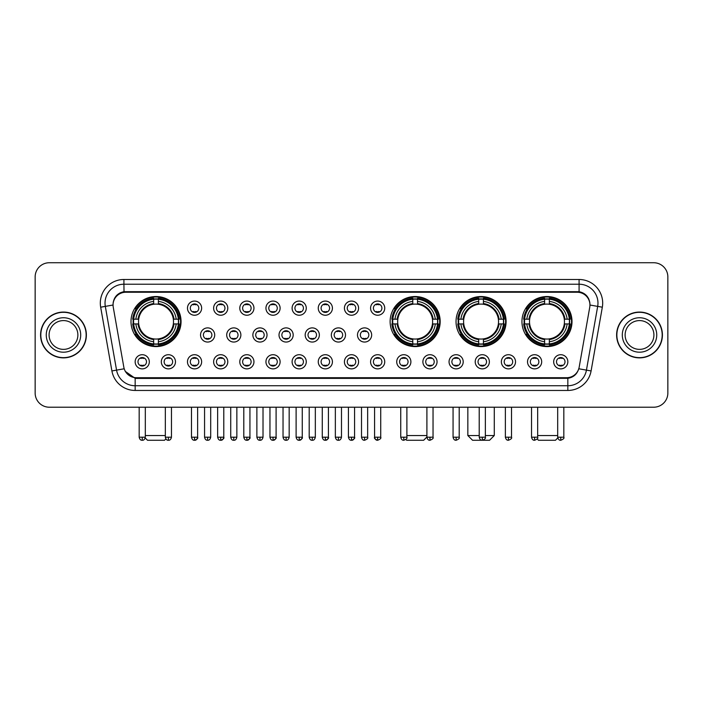<?xml version="1.0" encoding="UTF-8"?>
<svg xmlns="http://www.w3.org/2000/svg" width="703" height="703" viewBox="0 0 703 703"><rect width="100%" height="100%" fill="white"/><g stroke="black" fill="none" stroke-linecap="round" stroke-linejoin="round"><path stroke-width="1.05" d="M390.121 321.561A25.027 25.027 0 0 0 415.148 346.588A25.027 25.027 0 0 0 440.175 321.561A25.027 25.027 0 0 0 415.148 296.543A25.027 25.027 0 0 0 390.121 321.561M456.036 321.561A25.027 25.027 0 0 0 481.063 346.588A25.027 25.027 0 0 0 506.09 321.561A25.027 25.027 0 0 0 481.063 296.543A25.027 25.027 0 0 0 456.036 321.561M521.951 321.561A25.027 25.027 0 0 0 546.978 346.588A25.027 25.027 0 0 0 572.005 321.561A25.027 25.027 0 0 0 546.978 296.543A25.027 25.027 0 0 0 521.951 321.561M130.995 321.561A25.027 25.027 0 0 0 156.022 346.588A25.027 25.027 0 0 0 181.049 321.561A25.027 25.027 0 0 0 156.022 296.543A25.027 25.027 0 0 0 130.995 321.561M175.478 361.79A7.083 7.083 0 0 1 168.395 368.873A7.083 7.083 0 0 1 161.312 361.79A7.083 7.083 0 0 1 168.395 354.707A7.083 7.083 0 0 1 175.478 361.79M164.142 361.79A4.253 4.253 0 0 0 168.395 366.043A4.253 4.253 0 0 0 172.648 361.79A4.253 4.253 0 0 0 168.395 357.546A4.253 4.253 0 0 0 164.142 361.79M201.638 361.79A7.083 7.083 0 0 1 194.555 368.873A7.083 7.083 0 0 1 187.473 361.79A7.083 7.083 0 0 1 194.555 354.707A7.083 7.083 0 0 1 201.638 361.79M190.302 361.79A4.253 4.253 0 0 0 194.555 366.043A4.253 4.253 0 0 0 198.8 361.79A4.253 4.253 0 0 0 194.555 357.546A4.253 4.253 0 0 0 190.302 361.79M227.79 361.79A7.083 7.083 0 0 1 220.707 368.873A7.083 7.083 0 0 1 213.624 361.79A7.083 7.083 0 0 1 220.707 354.707A7.083 7.083 0 0 1 227.79 361.79M216.462 361.79A4.253 4.253 0 0 0 220.707 366.043A4.253 4.253 0 0 0 224.96 361.79A4.253 4.253 0 0 0 220.707 357.546A4.253 4.253 0 0 0 216.462 361.79M253.95 361.79A7.083 7.083 0 0 1 246.867 368.873A7.083 7.083 0 0 1 239.785 361.79A7.083 7.083 0 0 1 246.867 354.707A7.083 7.083 0 0 1 253.95 361.79M242.623 361.79A4.253 4.253 0 0 0 246.867 366.043A4.253 4.253 0 0 0 251.12 361.79A4.253 4.253 0 0 0 246.867 357.546A4.253 4.253 0 0 0 242.623 361.79M280.11 361.79A7.083 7.083 0 0 1 273.028 368.873A7.083 7.083 0 0 1 265.945 361.79A7.083 7.083 0 0 1 273.028 354.707A7.083 7.083 0 0 1 280.11 361.79M268.774 361.79A4.253 4.253 0 0 0 273.028 366.043A4.253 4.253 0 0 0 277.272 361.79A4.253 4.253 0 0 0 273.028 357.546A4.253 4.253 0 0 0 268.774 361.79M306.271 361.79A7.083 7.083 0 0 1 299.188 368.873A7.083 7.083 0 0 1 292.105 361.79A7.083 7.083 0 0 1 299.188 354.707A7.083 7.083 0 0 1 306.271 361.79M294.935 361.79A4.253 4.253 0 0 0 299.188 366.043A4.253 4.253 0 0 0 303.432 361.79A4.253 4.253 0 0 0 299.188 357.546A4.253 4.253 0 0 0 294.935 361.79M332.422 361.79A7.083 7.083 0 0 1 325.34 368.873A7.083 7.083 0 0 1 318.257 361.79A7.083 7.083 0 0 1 325.34 354.707A7.083 7.083 0 0 1 332.422 361.79M321.095 361.79A4.253 4.253 0 0 0 325.34 366.043A4.253 4.253 0 0 0 329.593 361.79A4.253 4.253 0 0 0 325.34 357.546A4.253 4.253 0 0 0 321.095 361.79M358.583 361.79A7.083 7.083 0 0 1 351.5 368.873A7.083 7.083 0 0 1 344.417 361.79A7.083 7.083 0 0 1 351.5 354.707A7.083 7.083 0 0 1 358.583 361.79M347.247 361.79A4.253 4.253 0 0 0 351.5 366.043A4.253 4.253 0 0 0 355.753 361.79A4.253 4.253 0 0 0 351.5 357.546A4.253 4.253 0 0 0 347.247 361.79M384.743 361.79A7.083 7.083 0 0 1 377.66 368.873A7.083 7.083 0 0 1 370.578 361.79A7.083 7.083 0 0 1 377.66 354.707A7.083 7.083 0 0 1 384.743 361.79M373.407 361.79A4.253 4.253 0 0 0 377.66 366.043A4.253 4.253 0 0 0 381.905 361.79A4.253 4.253 0 0 0 377.66 357.546A4.253 4.253 0 0 0 373.407 361.79M410.895 361.79A7.083 7.083 0 0 1 403.812 368.873A7.083 7.083 0 0 1 396.729 361.79A7.083 7.083 0 0 1 403.812 354.707A7.083 7.083 0 0 1 410.895 361.79M399.568 361.79A4.253 4.253 0 0 0 403.812 366.043A4.253 4.253 0 0 0 408.065 361.79A4.253 4.253 0 0 0 403.812 357.546A4.253 4.253 0 0 0 399.568 361.79M437.055 361.79A7.083 7.083 0 0 1 429.972 368.873A7.083 7.083 0 0 1 422.89 361.79A7.083 7.083 0 0 1 429.972 354.707A7.083 7.083 0 0 1 437.055 361.79M425.728 361.79A4.253 4.253 0 0 0 429.972 366.043A4.253 4.253 0 0 0 434.226 361.79A4.253 4.253 0 0 0 429.972 357.546A4.253 4.253 0 0 0 425.728 361.79M463.215 361.79A7.083 7.083 0 0 1 456.133 368.873A7.083 7.083 0 0 1 449.05 361.79A7.083 7.083 0 0 1 456.133 354.707A7.083 7.083 0 0 1 463.215 361.79M451.88 361.79A4.253 4.253 0 0 0 456.133 366.043A4.253 4.253 0 0 0 460.377 361.79A4.253 4.253 0 0 0 456.133 357.546A4.253 4.253 0 0 0 451.88 361.79M489.376 361.79A7.083 7.083 0 0 1 482.293 368.873A7.083 7.083 0 0 1 475.21 361.79A7.083 7.083 0 0 1 482.293 354.707A7.083 7.083 0 0 1 489.376 361.79M478.04 361.79A4.253 4.253 0 0 0 482.293 366.043A4.253 4.253 0 0 0 486.538 361.79A4.253 4.253 0 0 0 482.293 357.546A4.253 4.253 0 0 0 478.04 361.79M515.527 361.79A7.083 7.083 0 0 1 508.445 368.873A7.083 7.083 0 0 1 501.362 361.79A7.083 7.083 0 0 1 508.445 354.707A7.083 7.083 0 0 1 515.527 361.79M504.2 361.79A4.253 4.253 0 0 0 508.445 366.043A4.253 4.253 0 0 0 512.698 361.79A4.253 4.253 0 0 0 508.445 357.546A4.253 4.253 0 0 0 504.2 361.79M541.688 361.79A7.083 7.083 0 0 1 534.605 368.873A7.083 7.083 0 0 1 527.522 361.79A7.083 7.083 0 0 1 534.605 354.707A7.083 7.083 0 0 1 541.688 361.79M530.352 361.79A4.253 4.253 0 0 0 534.605 366.043A4.253 4.253 0 0 0 538.858 361.79A4.253 4.253 0 0 0 534.605 357.546A4.253 4.253 0 0 0 530.352 361.79M567.848 361.79A7.083 7.083 0 0 1 560.766 368.873A7.083 7.083 0 0 1 553.683 361.79A7.083 7.083 0 0 1 560.766 354.707A7.083 7.083 0 0 1 567.848 361.79M556.512 361.79A4.253 4.253 0 0 0 560.766 366.043A4.253 4.253 0 0 0 565.01 361.79A4.253 4.253 0 0 0 560.766 357.546A4.253 4.253 0 0 0 556.512 361.79M149.317 361.79A7.083 7.083 0 0 1 142.234 368.873A7.083 7.083 0 0 1 135.152 361.79A7.083 7.083 0 0 1 142.234 354.707A7.083 7.083 0 0 1 149.317 361.79M137.99 361.79A4.253 4.253 0 0 0 142.234 366.043A4.253 4.253 0 0 0 146.488 361.79A4.253 4.253 0 0 0 142.234 357.546A4.253 4.253 0 0 0 137.99 361.79M214.714 334.971A7.083 7.083 0 0 1 207.631 342.053A7.083 7.083 0 0 1 200.548 334.971A7.083 7.083 0 0 1 207.631 327.888A7.083 7.083 0 0 1 214.714 334.971M203.378 334.971A4.253 4.253 0 0 0 207.631 339.224A4.253 4.253 0 0 0 211.884 334.971A4.253 4.253 0 0 0 207.631 330.726A4.253 4.253 0 0 0 203.378 334.971M240.874 334.971A7.083 7.083 0 0 1 233.791 342.053A7.083 7.083 0 0 1 226.709 334.971A7.083 7.083 0 0 1 233.791 327.888A7.083 7.083 0 0 1 240.874 334.971M229.538 334.971A4.253 4.253 0 0 0 233.791 339.224A4.253 4.253 0 0 0 238.036 334.971A4.253 4.253 0 0 0 233.791 330.726A4.253 4.253 0 0 0 229.538 334.971M267.026 334.971A7.083 7.083 0 0 1 259.943 342.053A7.083 7.083 0 0 1 252.869 334.971A7.083 7.083 0 0 1 259.943 327.888A7.083 7.083 0 0 1 267.026 334.971M255.699 334.971A4.253 4.253 0 0 0 259.943 339.224A4.253 4.253 0 0 0 264.196 334.971A4.253 4.253 0 0 0 259.943 330.726A4.253 4.253 0 0 0 255.699 334.971M293.186 334.971A7.083 7.083 0 0 1 286.103 342.053A7.083 7.083 0 0 1 279.021 334.971A7.083 7.083 0 0 1 286.103 327.888A7.083 7.083 0 0 1 293.186 334.971M281.859 334.971A4.253 4.253 0 0 0 286.103 339.224A4.253 4.253 0 0 0 290.357 334.971A4.253 4.253 0 0 0 286.103 330.726A4.253 4.253 0 0 0 281.859 334.971M319.347 334.971A7.083 7.083 0 0 1 312.264 342.053A7.083 7.083 0 0 1 305.181 334.971A7.083 7.083 0 0 1 312.264 327.888A7.083 7.083 0 0 1 319.347 334.971M308.011 334.971A4.253 4.253 0 0 0 312.264 339.224A4.253 4.253 0 0 0 316.517 334.971A4.253 4.253 0 0 0 312.264 330.726A4.253 4.253 0 0 0 308.011 334.971M345.507 334.971A7.083 7.083 0 0 1 338.424 342.053A7.083 7.083 0 0 1 331.341 334.971A7.083 7.083 0 0 1 338.424 327.888A7.083 7.083 0 0 1 345.507 334.971M334.171 334.971A4.253 4.253 0 0 0 338.424 339.224A4.253 4.253 0 0 0 342.669 334.971A4.253 4.253 0 0 0 338.424 330.726A4.253 4.253 0 0 0 334.171 334.971M371.659 334.971A7.083 7.083 0 0 1 364.576 342.053A7.083 7.083 0 0 1 357.493 334.971A7.083 7.083 0 0 1 364.576 327.888A7.083 7.083 0 0 1 371.659 334.971M360.331 334.971A4.253 4.253 0 0 0 364.576 339.224A4.253 4.253 0 0 0 368.829 334.971A4.253 4.253 0 0 0 364.576 330.726A4.253 4.253 0 0 0 360.331 334.971M201.638 308.151A7.083 7.083 0 0 1 194.555 315.234A7.083 7.083 0 0 1 187.473 308.151A7.083 7.083 0 0 1 194.555 301.069A7.083 7.083 0 0 1 201.638 308.151M190.302 308.151A4.253 4.253 0 0 0 194.555 312.404A4.253 4.253 0 0 0 198.8 308.151A4.253 4.253 0 0 0 194.555 303.907A4.253 4.253 0 0 0 190.302 308.151M227.79 308.151A7.083 7.083 0 0 1 220.707 315.234A7.083 7.083 0 0 1 213.624 308.151A7.083 7.083 0 0 1 220.707 301.069A7.083 7.083 0 0 1 227.79 308.151M216.462 308.151A4.253 4.253 0 0 0 220.707 312.404A4.253 4.253 0 0 0 224.96 308.151A4.253 4.253 0 0 0 220.707 303.907A4.253 4.253 0 0 0 216.462 308.151M253.95 308.151A7.083 7.083 0 0 1 246.867 315.234A7.083 7.083 0 0 1 239.785 308.151A7.083 7.083 0 0 1 246.867 301.069A7.083 7.083 0 0 1 253.95 308.151M242.623 308.151A4.253 4.253 0 0 0 246.867 312.404A4.253 4.253 0 0 0 251.12 308.151A4.253 4.253 0 0 0 246.867 303.907A4.253 4.253 0 0 0 242.623 308.151M280.11 308.151A7.083 7.083 0 0 1 273.028 315.234A7.083 7.083 0 0 1 265.945 308.151A7.083 7.083 0 0 1 273.028 301.069A7.083 7.083 0 0 1 280.11 308.151M268.774 308.151A4.253 4.253 0 0 0 273.028 312.404A4.253 4.253 0 0 0 277.272 308.151A4.253 4.253 0 0 0 273.028 303.907A4.253 4.253 0 0 0 268.774 308.151M306.271 308.151A7.083 7.083 0 0 1 299.188 315.234A7.083 7.083 0 0 1 292.105 308.151A7.083 7.083 0 0 1 299.188 301.069A7.083 7.083 0 0 1 306.271 308.151M294.935 308.151A4.253 4.253 0 0 0 299.188 312.404A4.253 4.253 0 0 0 303.432 308.151A4.253 4.253 0 0 0 299.188 303.907A4.253 4.253 0 0 0 294.935 308.151M332.422 308.151A7.083 7.083 0 0 1 325.34 315.234A7.083 7.083 0 0 1 318.257 308.151A7.083 7.083 0 0 1 325.34 301.069A7.083 7.083 0 0 1 332.422 308.151M321.095 308.151A4.253 4.253 0 0 0 325.34 312.404A4.253 4.253 0 0 0 329.593 308.151A4.253 4.253 0 0 0 325.34 303.907A4.253 4.253 0 0 0 321.095 308.151M358.583 308.151A7.083 7.083 0 0 1 351.5 315.234A7.083 7.083 0 0 1 344.417 308.151A7.083 7.083 0 0 1 351.5 301.069A7.083 7.083 0 0 1 358.583 308.151M347.247 308.151A4.253 4.253 0 0 0 351.5 312.404A4.253 4.253 0 0 0 355.753 308.151A4.253 4.253 0 0 0 351.5 303.907A4.253 4.253 0 0 0 347.247 308.151M384.743 308.151A7.083 7.083 0 0 1 377.66 315.234A7.083 7.083 0 0 1 370.578 308.151A7.083 7.083 0 0 1 377.66 301.069A7.083 7.083 0 0 1 384.743 308.151M373.407 308.151A4.253 4.253 0 0 0 377.66 312.404A4.253 4.253 0 0 0 381.905 308.151A4.253 4.253 0 0 0 377.66 303.907A4.253 4.253 0 0 0 373.407 308.151M113.253 307.202A12.751 12.751 0 0 1 125.802 292.246L577.198 292.246A12.751 12.751 0 0 1 589.747 307.202L579.175 367.168A12.751 12.751 0 0 1 566.618 377.704L136.382 377.704A12.751 12.751 0 0 1 123.825 367.168L113.253 307.202M133.245 323.925A22.9 22.9 0 0 1 133.245 319.206M524.201 323.925A22.9 22.9 0 0 1 524.201 319.206M458.286 323.925A22.9 22.9 0 0 1 458.286 319.206M392.371 323.925A22.9 22.9 0 0 1 392.371 319.206M40.581 334.971A22.9 22.9 0 0 0 63.481 357.871A22.9 22.9 0 0 0 86.381 334.971A22.9 22.9 0 0 0 63.481 312.07A22.9 22.9 0 0 0 40.581 334.971M616.619 334.971A22.9 22.9 0 0 0 639.519 357.871A22.9 22.9 0 0 0 662.419 334.971A22.9 22.9 0 0 0 639.519 312.07A22.9 22.9 0 0 0 616.619 334.971M113.113 303.107L113.078 305.014L113.113 303.107C114.097 296.824 117.7 293.019 123.913 291.675L579.087 291.675C585.291 293.01 588.894 296.815 589.887 303.107L589.922 305.014M123.913 279.495L579.087 279.495A23.612 23.612 0 0 1 602.33 307.202L591.091 370.947A23.612 23.612 0 0 1 567.839 390.455L135.161 390.455A23.612 23.612 0 0 1 111.909 370.947L100.67 307.202A23.612 23.612 0 0 1 123.913 279.495L123.913 284.214L579.087 284.214A18.884 18.884 0 0 1 597.682 306.385L586.443 370.121A18.884 18.884 0 0 1 567.839 385.736L135.161 385.736A18.884 18.884 0 0 1 116.557 370.121L105.318 306.385A18.884 18.884 0 0 1 123.913 284.214L124.018 291.657M116.513 295.55L119.905 292.984M120.02 292.923L123.315 291.78M567.839 390.455L567.839 378.328C573.455 377.397 577.084 374.207 578.736 368.767C577.093 374.207 573.463 377.388 567.839 378.328L136.628 378.416L135.161 378.328L125.213 371.333M588.622 298.626L589.887 303.107M667.85 276.894A14.165 14.165 0 0 0 653.685 262.737L49.315 262.737A14.165 14.165 0 0 0 35.15 276.894L35.15 393.047A14.165 14.165 0 0 0 49.315 407.213L653.685 407.213A14.165 14.165 0 0 0 667.85 393.047L667.85 276.894L667.85 393.047M578.789 368.776L586.443 370.121L597.682 306.385L602.33 307.202M35.15 276.894L35.15 393.047M653.685 262.737L49.315 262.737M49.315 407.213L653.685 407.213M77.875 334.971A14.394 14.394 0 0 0 63.481 320.586A14.394 14.394 0 0 0 49.087 334.971A14.394 14.394 0 0 0 63.481 349.365A14.394 14.394 0 0 0 77.875 334.971A14.394 14.394 0 0 1 63.481 349.365A14.394 14.394 0 0 1 49.087 334.971M86.144 334.971A22.663 22.663 0 0 0 63.481 312.308A22.663 22.663 0 0 0 40.818 334.971A22.663 22.663 0 0 0 63.481 357.642A22.663 22.663 0 0 0 86.144 334.971M653.913 334.971A14.394 14.394 0 0 0 639.519 320.586A14.394 14.394 0 0 0 625.125 334.971A14.394 14.394 0 0 0 639.519 349.365A14.394 14.394 0 0 0 653.913 334.971A14.394 14.394 0 0 1 639.519 349.365A14.394 14.394 0 0 1 625.125 334.971M662.182 334.971A22.663 22.663 0 0 0 639.519 312.308A22.663 22.663 0 0 0 616.856 334.971A22.663 22.663 0 0 0 639.519 357.642A22.663 22.663 0 0 0 662.182 334.971M165.864 438.927L164.52 440.263L147.525 440.263L145.213 437.951M145.31 435.544L165.328 435.544M173.333 323.925A17.47 17.47 0 0 0 158.386 304.258L158.386 303.555L158.386 304.258A17.47 17.47 0 0 0 138.711 323.925A17.47 17.47 0 0 0 173.333 323.925L174.028 323.925L173.333 323.925A17.47 17.47 0 0 1 158.386 338.872L158.386 341.728A20.299 20.299 0 0 0 176.189 323.925L179.327 323.925A23.419 23.419 0 0 1 158.386 344.865L158.386 343.916A22.478 22.478 0 0 0 178.377 323.925M133.719 323.925A22.426 22.426 0 0 1 133.719 319.206M158.386 299.258A22.426 22.426 0 0 0 153.667 299.258M178.325 319.206A22.426 22.426 0 0 1 178.325 323.925M179.327 319.206A23.419 23.419 0 0 0 158.386 298.265L158.386 299.214A22.478 22.478 0 0 1 178.377 319.206L179.327 319.206M132.726 323.925A23.419 23.419 0 0 0 153.667 344.865L153.667 343.916A22.478 22.478 0 0 1 133.675 323.925L132.726 323.925M178.377 319.206L176.189 319.206A20.299 20.299 0 0 0 158.386 301.402L158.386 299.214M158.386 343.916L158.386 341.728M133.675 323.925L135.855 323.925A20.299 20.299 0 0 0 153.667 341.728L153.667 343.916M158.386 301.402L158.386 303.555A18.164 18.164 0 0 1 174.028 319.206L176.189 319.206M176.189 323.925L174.028 323.925A18.164 18.164 0 0 1 158.386 339.575M153.667 341.728L153.667 338.872A17.47 17.47 0 0 1 138.711 323.925L135.855 323.925M173.333 319.206L174.028 319.206M158.386 343.864A22.426 22.426 0 0 1 153.667 343.864M153.667 298.265A23.419 23.419 0 0 0 132.726 319.206L133.675 319.206A22.478 22.478 0 0 1 153.667 299.214L153.667 298.265M153.667 299.214L153.667 301.402A20.299 20.299 0 0 0 135.855 319.206L133.675 319.206M153.667 304.258L153.667 301.402M135.855 319.206L138.016 319.206A18.164 18.164 0 0 1 153.667 303.555M153.667 338.872L153.667 339.575A18.164 18.164 0 0 1 138.016 323.925M136.382 308.819L135.038 308.819A24.552 24.552 0 0 1 180.574 321.561A24.552 24.552 0 0 1 135.038 334.312L136.382 334.312M426.906 437.011L423.645 440.263L406.65 440.263L405.868 439.48M406.888 435.544L426.906 435.544M432.459 323.925A17.47 17.47 0 0 0 417.512 304.258L417.512 303.555L417.512 304.258A17.47 17.47 0 0 0 397.836 323.925A17.47 17.47 0 0 0 432.459 323.925L433.153 323.925L432.459 323.925A17.47 17.47 0 0 1 417.512 338.872L417.512 341.728A20.299 20.299 0 0 0 435.315 323.925L438.444 323.925A23.419 23.419 0 0 1 417.512 344.865L417.512 343.916A22.478 22.478 0 0 0 437.494 323.925M392.845 323.925A22.426 22.426 0 0 1 392.845 319.206M417.512 299.258A22.426 22.426 0 0 0 412.784 299.258M437.451 319.206A22.426 22.426 0 0 1 437.451 323.925M438.444 319.206A23.419 23.419 0 0 0 417.512 298.265L417.512 299.214A22.478 22.478 0 0 1 437.494 319.206L438.444 319.206M391.843 323.925A23.419 23.419 0 0 0 412.784 344.865L412.784 343.916A22.478 22.478 0 0 1 392.801 323.925L391.843 323.925M437.494 319.206L435.315 319.206A20.299 20.299 0 0 0 417.512 301.402L417.512 299.214M417.512 343.916L417.512 341.728M392.801 323.925L394.981 323.925A20.299 20.299 0 0 0 412.784 341.728L412.784 343.916M417.512 301.402L417.512 303.555A18.164 18.164 0 0 1 433.153 319.206L435.315 319.206M435.315 323.925L433.153 323.925A18.164 18.164 0 0 1 417.512 339.575M412.784 341.728L412.784 338.872A17.47 17.47 0 0 1 397.836 323.925L394.981 323.925M432.459 319.206L433.153 319.206M417.512 343.864A22.426 22.426 0 0 1 412.784 343.864M412.784 298.265A23.419 23.419 0 0 0 391.843 319.206L392.801 319.206A22.478 22.478 0 0 1 412.784 299.214L412.784 298.265M412.784 299.214L412.784 301.402A20.299 20.299 0 0 0 394.981 319.206L392.801 319.206M412.784 304.258L412.784 301.402M394.981 319.206L397.142 319.206A18.164 18.164 0 0 1 412.784 303.555M412.784 338.872L412.784 339.575A18.164 18.164 0 0 1 397.142 323.925M395.499 308.819L394.163 308.819A24.552 24.552 0 0 1 439.7 321.561A24.552 24.552 0 0 1 394.163 334.312L395.499 334.312M485.36 435.544L494.279 435.544L489.56 440.263L472.565 440.263L467.838 435.544L479.218 435.544M498.374 323.925A17.47 17.47 0 0 0 483.427 304.258L483.427 303.555L483.427 304.258A17.47 17.47 0 0 0 463.752 323.925A17.47 17.47 0 0 0 498.374 323.925L499.068 323.925L498.374 323.925A17.47 17.47 0 0 1 483.427 338.872L483.427 341.728A20.299 20.299 0 0 0 501.23 323.925L504.359 323.925A23.419 23.419 0 0 1 483.427 344.865L483.427 343.916A22.478 22.478 0 0 0 503.41 323.925M458.76 323.925A22.426 22.426 0 0 1 458.76 319.206M483.427 299.258A22.426 22.426 0 0 0 478.699 299.258M503.366 319.206A22.426 22.426 0 0 1 503.366 323.925M504.359 319.206A23.419 23.419 0 0 0 483.427 298.265L483.427 299.214A22.478 22.478 0 0 1 503.41 319.206L504.359 319.206M457.758 323.925A23.419 23.419 0 0 0 478.699 344.865L478.699 343.916A22.478 22.478 0 0 1 458.708 323.925L457.758 323.925M503.41 319.206L501.23 319.206A20.299 20.299 0 0 0 483.427 301.402L483.427 299.214M483.427 343.916L483.427 341.728M458.708 323.925L460.896 323.925A20.299 20.299 0 0 0 478.699 341.728L478.699 343.916M483.427 301.402L483.427 303.555A18.164 18.164 0 0 1 499.068 319.206L501.23 319.206M501.23 323.925L499.068 323.925A18.164 18.164 0 0 1 483.427 339.575M478.699 341.728L478.699 338.872A17.47 17.47 0 0 1 463.752 323.925L460.896 323.925M498.374 319.206L499.068 319.206M483.427 343.864A22.426 22.426 0 0 1 478.699 343.864M478.699 298.265A23.419 23.419 0 0 0 457.758 319.206L458.708 319.206A22.478 22.478 0 0 1 478.699 299.214L478.699 298.265M478.699 299.214L478.699 301.402A20.299 20.299 0 0 0 460.896 319.206L458.708 319.206M478.699 304.258L478.699 301.402M460.896 319.206L463.057 319.206A18.164 18.164 0 0 1 478.699 303.555M478.699 338.872L478.699 339.575A18.164 18.164 0 0 1 463.057 323.925M461.414 308.819L460.078 308.819A24.552 24.552 0 0 1 505.615 321.561A24.552 24.552 0 0 1 460.078 334.312L461.414 334.312M557.787 437.951L555.475 440.263L538.48 440.263L537.136 438.927M537.672 435.544L557.69 435.544M564.289 323.925A17.47 17.47 0 0 0 549.333 304.258L549.333 303.555L549.333 304.258A17.47 17.47 0 0 0 529.667 323.925A17.47 17.47 0 0 0 564.289 323.925L564.984 323.925L564.289 323.925A17.47 17.47 0 0 1 549.333 338.872L549.333 341.728A20.299 20.299 0 0 0 567.145 323.925L570.274 323.925A23.419 23.419 0 0 1 549.333 344.865L549.333 343.916A22.478 22.478 0 0 0 569.325 323.925M524.675 323.925A22.426 22.426 0 0 1 524.675 319.206M549.333 299.258A22.426 22.426 0 0 0 544.614 299.258M569.281 319.206A22.426 22.426 0 0 1 569.281 323.925M570.274 319.206A23.419 23.419 0 0 0 549.333 298.265L549.333 299.214A22.478 22.478 0 0 1 569.325 319.206L570.274 319.206M523.673 323.925A23.419 23.419 0 0 0 544.614 344.865L544.614 343.916A22.478 22.478 0 0 1 524.623 323.925L523.673 323.925M569.325 319.206L567.145 319.206A20.299 20.299 0 0 0 549.333 301.402L549.333 299.214M549.333 343.916L549.333 341.728M524.623 323.925L526.811 323.925A20.299 20.299 0 0 0 544.614 341.728L544.614 343.916M549.333 301.402L549.333 303.555A18.164 18.164 0 0 1 564.984 319.206L567.145 319.206M567.145 323.925L564.984 323.925A18.164 18.164 0 0 1 549.333 339.575M544.614 341.728L544.614 338.872A17.47 17.47 0 0 1 529.667 323.925L526.811 323.925M564.289 319.206L564.984 319.206M549.333 343.864A22.426 22.426 0 0 1 544.614 343.864M544.614 298.265A23.419 23.419 0 0 0 523.673 319.206L524.623 319.206A22.478 22.478 0 0 1 544.614 299.214L544.614 298.265M544.614 299.214L544.614 301.402A20.299 20.299 0 0 0 526.811 319.206L524.623 319.206M544.614 304.258L544.614 301.402M526.811 319.206L528.972 319.206A18.164 18.164 0 0 1 544.614 303.555M544.614 338.872L544.614 339.575A18.164 18.164 0 0 1 528.972 323.925M527.329 308.819L525.993 308.819A24.552 24.552 0 0 1 571.53 321.561A24.552 24.552 0 0 1 525.993 334.312L527.329 334.312M193.14 312.158L193.14 311.491A3.62 3.62 0 0 0 195.97 311.491L195.97 312.158M195.97 304.153L195.97 304.821A3.62 3.62 0 0 0 193.14 304.821L193.14 304.153M219.292 312.158L219.292 311.491A3.62 3.62 0 0 0 222.13 311.491L222.13 312.158M222.13 304.153L222.13 304.821A3.62 3.62 0 0 0 219.292 304.821L219.292 304.153M245.452 312.158L245.452 311.491A3.62 3.62 0 0 0 248.282 311.491L248.282 312.158M248.282 304.153L248.282 304.821A3.62 3.62 0 0 0 245.452 304.821L245.452 304.153M271.613 312.158L271.613 311.491A3.62 3.62 0 0 0 274.442 311.491L274.442 312.158M274.442 304.153L274.442 304.821A3.62 3.62 0 0 0 271.613 304.821L271.613 304.153M297.764 312.158L297.764 311.491A3.62 3.62 0 0 0 300.603 311.491L300.603 312.158M300.603 304.153L300.603 304.821A3.62 3.62 0 0 0 297.764 304.821L297.764 304.153M323.925 312.158L323.925 311.491A3.62 3.62 0 0 0 326.754 311.491L326.754 312.158M326.754 304.153L326.754 304.821A3.62 3.62 0 0 0 323.925 304.821L323.925 304.153M350.085 312.158L350.085 311.491A3.62 3.62 0 0 0 352.915 311.491L352.915 312.158M352.915 304.153L352.915 304.821A3.62 3.62 0 0 0 350.085 304.821L350.085 304.153M376.246 312.158L376.246 311.491A3.62 3.62 0 0 0 379.075 311.491L379.075 312.158M379.075 304.153L379.075 304.821A3.62 3.62 0 0 0 376.246 304.821L376.246 304.153M206.216 338.978L206.216 338.31A3.62 3.62 0 0 0 209.046 338.31L209.046 338.978M209.046 330.964L209.046 331.64A3.62 3.62 0 0 0 206.216 331.64L206.216 330.964M232.377 338.978L232.377 338.31A3.62 3.62 0 0 0 235.206 338.31L235.206 338.978M235.206 330.964L235.206 331.64A3.62 3.62 0 0 0 232.377 331.64L232.377 330.964M258.528 338.978L258.528 338.31A3.62 3.62 0 0 0 261.367 338.31L261.367 338.978M261.367 330.964L261.367 331.64A3.62 3.62 0 0 0 258.528 331.64L258.528 330.964M284.689 338.978L284.689 338.31A3.62 3.62 0 0 0 287.518 338.31L287.518 338.978M287.518 330.964L287.518 331.64A3.62 3.62 0 0 0 284.689 331.64L284.689 330.964M310.849 338.978L310.849 338.31A3.62 3.62 0 0 0 313.679 338.31L313.679 338.978M313.679 330.964L313.679 331.64A3.62 3.62 0 0 0 310.849 331.64L310.849 330.964M337.001 338.978L337.001 338.31A3.62 3.62 0 0 0 339.839 338.31L339.839 338.978M339.839 330.964L339.839 331.64A3.62 3.62 0 0 0 337.001 331.64L337.001 330.964M363.161 338.978L363.161 338.31A3.62 3.62 0 0 0 365.999 338.31L365.999 338.978M365.999 330.964L365.999 331.64A3.62 3.62 0 0 0 363.161 331.64L363.161 330.964M140.82 365.797L140.82 365.129A3.62 3.62 0 0 0 143.649 365.129L143.649 365.797M143.649 357.783L143.649 358.46A3.62 3.62 0 0 0 140.82 358.46L140.82 357.783M166.98 365.797L166.98 365.129A3.62 3.62 0 0 0 169.81 365.129L169.81 365.797M169.81 357.783L169.81 358.46A3.62 3.62 0 0 0 166.98 358.46L166.98 357.783M193.14 365.797L193.14 365.129A3.62 3.62 0 0 0 195.97 365.129L195.97 365.797M195.97 357.783L195.97 358.46A3.62 3.62 0 0 0 193.14 358.46L193.14 357.783M219.292 365.797L219.292 365.129A3.62 3.62 0 0 0 222.13 365.129L222.13 365.797M222.13 357.783L222.13 358.46A3.62 3.62 0 0 0 219.292 358.46L219.292 357.783M245.452 365.797L245.452 365.129A3.62 3.62 0 0 0 248.282 365.129L248.282 365.797M248.282 357.783L248.282 358.46A3.62 3.62 0 0 0 245.452 358.46L245.452 357.783M271.613 365.797L271.613 365.129A3.62 3.62 0 0 0 274.442 365.129L274.442 365.797M274.442 357.783L274.442 358.46A3.62 3.62 0 0 0 271.613 358.46L271.613 357.783M297.764 365.797L297.764 365.129A3.62 3.62 0 0 0 300.603 365.129L300.603 365.797M300.603 357.783L300.603 358.46A3.62 3.62 0 0 0 297.764 358.46L297.764 357.783M323.925 365.797L323.925 365.129A3.62 3.62 0 0 0 326.754 365.129L326.754 365.797M326.754 357.783L326.754 358.46A3.62 3.62 0 0 0 323.925 358.46L323.925 357.783M350.085 365.797L350.085 365.129A3.62 3.62 0 0 0 352.915 365.129L352.915 365.797M352.915 357.783L352.915 358.46A3.62 3.62 0 0 0 350.085 358.46L350.085 357.783M376.246 365.797L376.246 365.129A3.62 3.62 0 0 0 379.075 365.129L379.075 365.797M379.075 357.783L379.075 358.46A3.62 3.62 0 0 0 376.246 358.46L376.246 357.783M402.397 365.797L402.397 365.129A3.62 3.62 0 0 0 405.236 365.129L405.236 365.797M405.236 357.783L405.236 358.46A3.62 3.62 0 0 0 402.397 358.46L402.397 357.783M428.558 365.797L428.558 365.129A3.62 3.62 0 0 0 431.387 365.129L431.387 365.797M431.387 357.783L431.387 358.46A3.62 3.62 0 0 0 428.558 358.46L428.558 357.783M454.718 365.797L454.718 365.129A3.62 3.62 0 0 0 457.548 365.129L457.548 365.797M457.548 357.783L457.548 358.46A3.62 3.62 0 0 0 454.718 358.46L454.718 357.783M480.87 365.797L480.87 365.129A3.62 3.62 0 0 0 483.708 365.129L483.708 365.797M483.708 357.783L483.708 358.46A3.62 3.62 0 0 0 480.87 358.46L480.87 357.783M507.03 365.797L507.03 365.129A3.62 3.62 0 0 0 509.86 365.129L509.86 365.797M509.86 357.783L509.86 358.46A3.62 3.62 0 0 0 507.03 358.46L507.03 357.783M533.19 365.797L533.19 365.129A3.62 3.62 0 0 0 536.02 365.129L536.02 365.797M536.02 357.783L536.02 358.46A3.62 3.62 0 0 0 533.19 358.46L533.19 357.783M559.351 365.797L559.351 365.129A3.62 3.62 0 0 0 562.18 365.129L562.18 365.797M562.18 357.783L562.18 358.46A3.62 3.62 0 0 0 559.351 358.46L559.351 357.783M579.087 279.495L579.087 291.675M100.67 307.202L105.318 306.385A18.884 18.884 0 0 1 105.028 303.107M105.318 306.385L113.06 305.014M135.161 390.455L135.161 378.328M111.909 370.947L124.211 368.776M589.94 305.014L597.682 306.385M586.443 370.121L591.091 370.947M80.704 334.971A17.224 17.224 0 0 0 63.481 317.747A17.224 17.224 0 0 0 46.257 334.971A17.224 17.224 0 0 0 63.481 352.203A17.224 17.224 0 0 0 80.704 334.971M656.743 334.971A17.224 17.224 0 0 0 639.519 317.747A17.224 17.224 0 0 0 622.296 334.971A17.224 17.224 0 0 0 639.519 352.203A17.224 17.224 0 0 0 656.743 334.971M153.667 344.083A22.637 22.637 0 0 0 158.386 344.083M178.536 323.925A22.637 22.637 0 0 0 178.536 319.206M158.386 299.047A22.637 22.637 0 0 0 153.667 299.047M412.784 344.083A22.637 22.637 0 0 0 417.512 344.083M437.661 323.925A22.637 22.637 0 0 0 437.661 319.206M417.512 299.047A22.637 22.637 0 0 0 412.784 299.047M478.699 344.083A22.637 22.637 0 0 0 483.427 344.083M503.576 323.925A22.637 22.637 0 0 0 503.576 319.206M483.427 299.047A22.637 22.637 0 0 0 478.699 299.047M544.614 344.083A22.637 22.637 0 0 0 549.333 344.083M569.492 323.925A22.637 22.637 0 0 0 569.492 319.206M549.333 299.047A22.637 22.637 0 0 0 544.614 299.047M207.631 437.196L204.564 437.196C205.1 439.384 206.12 440.412 207.631 440.263L207.631 437.196L210.698 437.196L210.698 407.213M233.791 437.196L230.725 437.196C231.252 439.384 232.28 440.412 233.791 440.263L233.791 437.196L236.858 437.196L236.858 407.213M259.943 437.196L256.876 437.196C257.412 439.384 258.44 440.412 259.943 440.263L259.943 437.196L263.019 437.196L263.019 407.213M286.103 437.196L283.037 437.196C283.573 439.384 284.592 440.412 286.103 440.263L286.103 437.196L289.17 437.196L289.17 407.213M312.264 437.196L309.197 437.196C309.733 439.384 310.752 440.412 312.264 440.263L312.264 437.196L315.331 437.196L315.331 407.213M338.424 437.196L335.349 437.196C335.885 439.384 336.913 440.412 338.424 440.263L338.424 437.196L341.491 437.196L341.491 407.213M364.576 437.196L361.509 437.196C362.045 439.384 363.064 440.412 364.576 440.263L364.576 437.196L367.651 437.196L367.651 407.213M142.234 437.196L139.168 437.196C139.704 439.384 140.723 440.412 142.234 440.263L142.234 437.196L145.31 437.196L145.31 407.213M168.395 437.196L165.328 437.196C165.864 439.384 166.883 440.412 168.395 440.263L168.395 437.196L171.462 437.196L171.462 407.213M194.555 437.196L191.48 437.196C192.016 439.384 193.044 440.412 194.555 440.263L194.555 437.196L197.622 437.196C198.246 438.18 197.218 439.199 194.555 440.263C196.067 440.412 197.086 439.384 197.622 437.196L197.622 407.213M220.707 437.196L217.64 437.196C218.176 439.384 219.204 440.412 220.707 440.263L220.707 437.196L223.782 437.196C224.406 438.18 223.378 439.199 220.707 440.263C222.218 440.412 223.246 439.384 223.782 437.196L223.782 407.213M246.867 437.196L243.8 437.196C244.336 439.384 245.356 440.412 246.867 440.263L246.867 437.196L249.934 437.196C250.558 438.18 249.539 439.199 246.867 440.263C248.379 440.412 249.398 439.384 249.934 437.196L249.934 407.213M273.028 437.196L269.961 437.196C270.497 439.384 271.516 440.412 273.028 440.263L273.028 437.196L276.094 437.196C276.718 438.18 275.699 439.199 273.028 440.263C274.539 440.412 275.558 439.384 276.094 437.196L276.094 407.213M299.188 437.196L296.112 437.196C296.648 439.384 297.677 440.412 299.188 440.263L299.188 437.196L302.255 437.196C302.879 438.18 301.851 439.199 299.188 440.263C300.691 440.412 301.719 439.384 302.255 437.196L302.255 407.213M325.34 437.196L322.273 437.196C322.809 439.384 323.828 440.412 325.34 440.263L325.34 437.196L328.415 437.196C329.03 438.18 328.011 439.199 325.34 440.263C326.851 440.412 327.879 439.384 328.415 437.196L328.415 407.213M351.5 437.196L348.433 437.196L348.433 407.213L348.433 437.196C348.969 439.384 349.989 440.412 351.5 440.263L351.5 437.196L354.567 437.196C355.191 438.18 354.171 439.199 351.5 440.263C353.011 440.412 354.031 439.384 354.567 437.196L354.567 407.213M377.66 437.196L374.585 437.196C373.97 438.18 374.989 439.199 377.66 440.263L377.66 437.196L380.727 437.196L380.727 407.213M403.812 437.196L400.745 437.196C401.281 439.384 402.309 440.412 403.812 440.263L403.812 437.196L406.888 437.196L406.888 407.213M429.972 437.196L426.906 437.196C427.442 439.384 428.461 440.412 429.972 440.263L429.972 437.196L433.039 437.196L433.039 407.213M456.133 437.196L453.066 437.196C453.602 439.384 454.621 440.412 456.133 440.263L456.133 437.196L459.2 437.196L459.2 407.213M482.293 437.196L479.218 437.196C479.754 439.384 480.782 440.412 482.293 440.263L482.293 437.196L485.36 437.196L485.36 407.213M508.445 437.196L505.378 437.196C505.914 439.384 506.933 440.412 508.445 440.263L508.445 437.196L511.52 437.196L511.52 407.213M534.605 437.196L531.538 437.196C532.074 439.384 533.094 440.412 534.605 440.263L534.605 437.196L537.672 437.196L537.672 407.213M560.766 437.196L557.69 437.196C558.226 439.384 559.254 440.412 560.766 440.263L560.766 437.196L563.832 437.196L563.832 407.213M494.279 407.213L494.279 435.544M467.838 407.213L467.838 435.544M374.585 437.196L374.585 407.213L374.585 437.196C375.121 439.384 376.149 440.412 377.66 440.263C380.323 439.199 381.351 438.18 380.727 437.196M204.564 437.196L204.564 407.213M210.698 437.196C210.162 439.384 209.143 440.412 207.631 440.263M230.725 437.196L230.725 407.213M236.858 437.196C236.322 439.384 235.303 440.412 233.791 440.263M256.876 437.196L256.876 407.213M263.019 437.196C262.483 439.384 261.454 440.412 259.943 440.263M283.037 437.196L283.037 407.213M289.17 437.196C288.643 439.384 287.615 440.412 286.103 440.263M309.197 437.196L309.197 407.213M315.331 437.196C314.795 439.384 313.775 440.412 312.264 440.263M335.349 437.196L335.349 407.213M341.491 437.196C340.955 439.384 339.936 440.412 338.424 440.263M361.509 437.196L361.509 407.213M367.651 437.196C368.267 438.18 367.247 439.199 364.576 440.263M139.168 437.196L139.168 407.213M145.31 437.196C144.774 439.384 143.746 440.412 142.234 440.263M165.328 437.196L165.328 407.213M171.462 437.196C170.926 439.384 169.906 440.412 168.395 440.263M191.48 437.196L191.48 407.213M217.64 437.196L217.64 407.213M243.8 437.196L243.8 407.213M269.961 437.196L269.961 407.213M296.112 437.196L296.112 407.213M322.273 437.196L322.273 407.213M400.745 437.196L400.745 407.213M406.888 437.196C407.512 438.18 406.483 439.199 403.812 440.263M426.906 437.196L426.906 407.213M433.039 437.196C433.663 438.18 432.644 439.199 429.972 440.263M453.066 437.196L453.066 407.213M459.2 437.196C459.824 438.18 458.804 439.199 456.133 440.263M479.218 437.196L479.218 407.213M485.36 437.196C485.984 438.18 484.956 439.199 482.293 440.263M505.378 437.196L505.378 407.213M511.52 437.196C512.135 438.18 511.116 439.199 508.445 440.263M531.538 437.196L531.538 407.213M537.672 437.196C538.296 438.18 537.277 439.199 534.605 440.263M557.69 437.196L557.69 407.213M563.832 437.196C564.456 438.18 563.428 439.199 560.766 440.263"/></g></svg>
